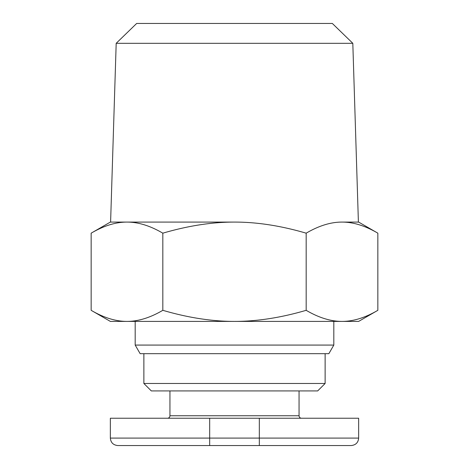 <?xml version="1.0" encoding="UTF-8"?>
<svg xmlns="http://www.w3.org/2000/svg" width="469" height="469" viewBox="0 0 469 469"><rect width="100%" height="100%" fill="white"/><g stroke="black" fill="none" stroke-linecap="round" stroke-linejoin="round"><path stroke-width="0.7" d="M135.183 321.406L135.183 345.078L333.817 345.078L333.817 321.406M135.183 345.078L140.149 353.679L328.851 353.679L333.817 345.078M116.189 43.306L352.811 43.306L332.328 23.45L136.672 23.45L116.189 43.306L110.602 222.083L234.5 222.083C212.052 222.054 188.157 225.753 162.825 233.175C150.156 225.753 138.208 222.054 126.988 222.083C115.761 222.054 103.813 225.753 91.15 233.175L91.15 310.314C103.743 317.712 115.685 321.412 126.988 321.406C138.285 321.412 150.232 317.712 162.825 310.314C188.01 317.712 211.9 321.412 234.5 321.406L110.356 321.406L91.15 310.314M352.811 43.306L358.398 222.083M169.942 390.923L169.942 415.757A2.486 2.486 0 0 1 167.462 418.237M299.058 390.923L299.058 415.757A2.486 2.486 0 0 0 301.538 418.237M325.128 353.679L325.128 383.478L143.872 383.478L151.323 390.923L317.677 390.923L325.128 383.478M143.872 353.679L143.872 383.478M110.356 438.099L209.672 438.099L209.672 445.55L117.801 445.55L351.199 445.55C355.766 445.069 358.246 442.584 358.644 438.099L209.672 438.099L209.672 418.237L110.356 418.237L110.356 438.099C110.754 442.584 113.234 445.069 117.801 445.55M358.644 438.099L358.644 418.237L209.672 418.237M91.15 233.175L110.356 222.083L126.988 222.083M234.5 222.083C256.948 222.054 280.843 225.753 306.175 233.175C318.814 225.771 330.733 222.072 341.93 222.083L358.644 222.083L377.85 233.175C365.216 225.771 353.298 222.072 342.1 222.083M377.85 233.175L377.85 310.314C365.287 317.695 353.368 321.394 342.1 321.406L358.644 321.406L377.85 310.314M306.175 310.314C318.738 317.695 330.657 321.394 341.93 321.406L234.5 321.406C257.1 321.412 280.99 317.712 306.175 310.314L306.175 233.175M162.825 233.175L162.825 310.314M299.058 415.757L169.942 415.757M259.328 445.55L259.328 418.237"/></g></svg>
